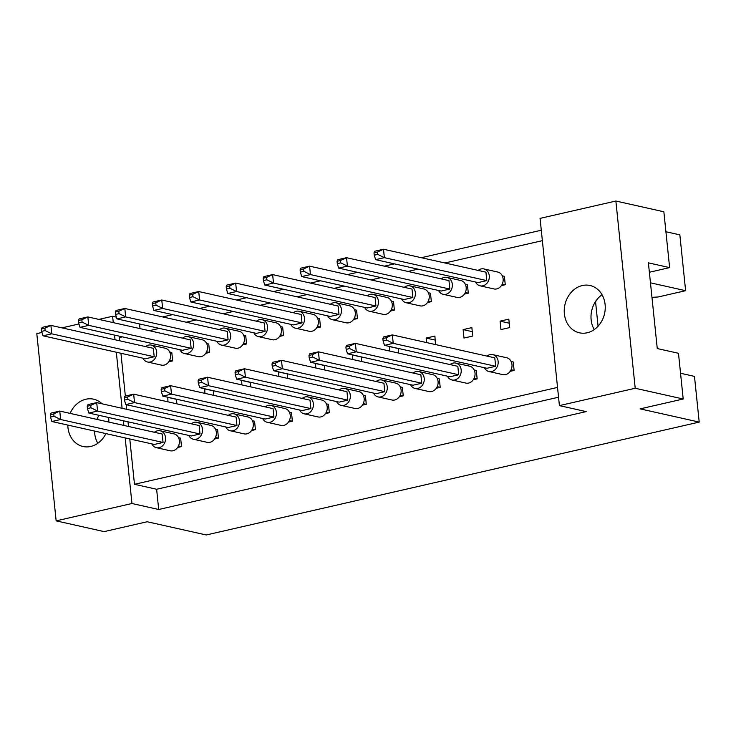 <?xml version="1.0" encoding="UTF-8"?>
<svg xmlns="http://www.w3.org/2000/svg" width="736" height="736" viewBox="0 0 736 736"><rect width="100%" height="100%" fill="white"/><g stroke="black" fill="none" stroke-linecap="round" stroke-linejoin="round"><path stroke-width="1.1" d="M564.374 313.83A24.242 20.314 -77.4 0 0 579.444 332.819A24.242 20.314 -77.4 0 0 605.112 304.502A24.242 20.314 -77.4 0 0 590.042 285.504A24.242 20.314 -77.4 0 0 564.374 313.83M602.039 294.713A24.242 20.314 -77.4 0 0 591.137 319.82A24.242 20.314 -77.4 0 0 594.219 329.608M67.804 425.077A24.242 20.314 -77.4 0 0 67.951 427.506A24.242 20.314 -77.4 0 0 83.021 446.504A24.242 20.314 -77.4 0 0 105.92 433.614M108.818 422.068A24.242 20.314 -77.4 0 0 108.689 418.177A24.242 20.314 -77.4 0 0 108.606 417.468M94.567 431.066A24.242 20.314 -77.4 0 0 94.714 433.504A24.242 20.314 -77.4 0 0 97.787 443.293M558.55 397.219L156.621 489.256L158.709 509.496L586.178 411.608L559.415 405.619L540.068 218.38L615.866 201.029L663.854 211.775L669.622 267.61L649.373 272.246M598.083 326.214L595.562 301.834L597.273 299.129M669.622 267.61L648.398 262.853L657.257 348.542L678.482 353.289L683.201 399.004L640.136 408.866L699.2 422.096L206.264 534.971L147.2 521.75L104.135 531.613L56.148 520.858L131.956 503.507L125.175 437.92M650.468 282.817L685.621 290.692L679.852 234.867L665.924 231.739M685.621 290.692L658.094 296.994L651.967 297.326M699.2 422.096L694.48 376.381L680.542 373.262M102.074 403.816A24.242 20.314 -77.4 0 0 93.619 399.188A24.242 20.314 -77.4 0 0 70.113 413.393M98.918 319.406L112.599 316.268L113.261 322.616M114.549 335.101L115.028 339.756M116.316 352.231L122.112 408.305M123.4 420.79L123.887 425.445M56.148 520.858L36.8 333.629L41.989 332.442M61.962 327.87L78.945 323.978M615.866 201.029L635.214 388.258L683.201 399.004M559.415 405.619L635.214 388.258M116.398 317.124L112.599 316.268M541.291 230.23L421.323 257.701M394.413 263.865L384.367 266.156M357.457 272.32L347.42 274.62M320.5 280.784L310.463 283.084M283.544 289.248L273.507 291.548M246.588 297.712L236.55 300.012M209.631 306.176L199.594 308.476M172.675 314.64L162.638 316.94M158.709 509.496L131.956 503.507M156.621 489.256L134.476 484.297L129.784 438.96M122.36 336.849L119.306 337.548L119.646 340.786M120.934 353.271L125.359 396.051M126.242 404.68L126.73 409.336M128.018 421.82L128.496 426.475M139.536 323.96L140.024 328.615M463.128 329.608L464.002 338.036L472.733 336.039L471.859 327.603L463.128 329.608L472.282 331.651M464.416 294.087L468.308 293.195L467.434 284.768L465.336 284.289M473.266 379.776L477.158 378.884L476.284 370.447L474.186 369.978M510.223 371.312L514.114 370.42L513.24 361.992L511.143 361.514M500.084 321.144L500.958 329.581L509.689 327.575L508.815 319.148L500.084 321.144L509.229 323.196M501.363 285.623L505.264 284.731L504.39 276.304L502.292 275.834M557.529 387.412L134.476 484.297M149.279 330.685L159.316 328.385M186.236 322.221L196.273 319.921M223.192 313.757L233.229 311.457M260.139 305.293L270.186 302.993M297.096 296.829L307.133 294.538M334.052 288.374L344.089 286.074M371.008 279.91L381.046 277.61M407.965 271.446L418.002 269.146M444.921 262.982L542.368 240.663M436.31 388.24L440.202 387.348L439.328 378.911L437.23 378.442M399.354 396.704L403.245 395.812L402.38 387.375L400.274 386.906M362.397 405.168L366.289 404.276L365.424 395.839L363.317 395.37M325.441 413.623L329.332 412.74L328.468 404.303L326.361 403.834M288.484 422.087L292.376 421.194L291.511 412.767L289.404 412.298M251.537 430.551L255.429 429.658L254.555 421.231L252.457 420.753M214.581 439.015L218.472 438.122L217.598 429.686L215.501 429.217M177.624 447.479L181.516 446.586L180.642 438.15L178.544 437.681M427.46 302.551L431.351 301.659L430.477 293.222L428.38 292.753M390.503 311.015L394.395 310.123L393.521 301.686L391.423 301.217M353.547 319.479L357.438 318.587L356.564 310.15L354.467 309.681M316.59 327.943L320.482 327.051L319.608 318.614L317.51 318.145M279.634 336.398L283.526 335.515L282.652 327.078L280.554 326.609M242.678 344.862L246.569 343.97L245.695 335.542L243.598 335.073M205.721 353.326L209.613 352.434L208.739 344.006L206.641 343.528M168.765 361.79L172.656 360.898L171.792 352.461L169.685 351.992M435.482 344.568L434.902 336.067L426.172 338.072L426.641 342.59M389.5 346.463L389.684 351.054M398.526 353.032L398.351 348.45M352.544 354.927L352.728 359.518M361.569 361.496L361.394 356.914M315.588 363.391L315.772 367.982M324.613 369.96L324.438 365.378M278.631 371.855L278.815 376.446M287.656 378.424L287.491 373.842M241.675 380.319L241.868 384.91M250.7 386.888L250.534 382.297M204.728 388.783L204.912 393.364M213.744 395.352L213.578 390.761M167.771 397.247L167.955 401.828M176.787 403.806L176.622 399.225M99.02 415.325A24.242 20.314 -77.4 0 0 96.876 419.391M435.326 340.115L426.172 338.072M398.369 348.579L389.215 346.527M361.413 357.043L352.259 354.991M324.456 365.507L315.312 363.455M287.5 373.971L278.355 371.919M250.544 382.435L241.399 380.383M213.587 390.89L204.442 388.847M176.631 399.354L167.486 397.311M475.557 282.035A8.657 7.25 -77.4 0 0 480.111 285.835A8.657 7.25 -77.4 0 0 489.274 275.715A8.657 7.25 -77.4 0 0 483.892 268.934A8.657 7.25 -77.4 0 0 478.161 270.425M480.111 285.835L493.948 288.935A8.657 7.25 -77.4 0 0 503.12 278.815A8.657 7.25 -77.4 0 0 497.738 272.035L483.892 268.934M374.008 252.834L374.762 251.224L383.493 249.228L384.367 257.655L486.8 280.6L478.069 282.596L375.636 259.661L374.256 255.199L377.743 254.398L377.504 252.034L374.008 252.834L374.256 255.199M486.8 280.6L485.935 272.164L383.493 249.228L377.504 252.034M377.743 254.398L384.367 257.655L375.636 259.661M502.256 284.059L505.264 284.731M484.417 367.724A8.657 7.25 -77.4 0 0 488.962 371.524A8.657 7.25 -77.4 0 0 498.134 361.404A8.657 7.25 -77.4 0 0 492.752 354.623A8.657 7.25 -77.4 0 0 487.011 356.114M488.962 371.524L502.808 374.624A8.657 7.25 -77.4 0 0 511.971 364.504A8.657 7.25 -77.4 0 0 506.589 357.724L492.752 354.623M382.867 338.523L383.622 336.913L392.352 334.908L393.226 343.344L495.659 366.289L486.928 368.285L384.496 345.34L383.106 340.878L386.602 340.087L386.354 337.723L382.867 338.523L383.106 340.878M495.659 366.289L494.785 357.852L392.352 334.908L386.354 337.723M386.602 340.087L393.226 343.344L384.496 345.34M511.115 369.748L514.114 370.42M438.601 290.499A8.657 7.25 -77.4 0 0 443.155 294.299A8.657 7.25 -77.4 0 0 452.318 284.179A8.657 7.25 -77.4 0 0 446.936 277.398A8.657 7.25 -77.4 0 0 441.204 278.889M443.155 294.299L457.001 297.399A8.657 7.25 -77.4 0 0 466.164 287.279A8.657 7.25 -77.4 0 0 460.782 280.499L446.936 277.398M337.051 261.298L337.815 259.688L346.536 257.692L347.41 266.119L449.843 289.064L441.122 291.06L338.68 268.125L337.3 263.654L340.786 262.862L340.547 260.498L337.051 261.298L337.3 263.654M449.843 289.064L448.978 280.628L346.536 257.692L340.547 260.498M340.786 262.862L347.41 266.119L338.68 268.125M465.299 292.523L468.308 293.195M447.46 376.188A8.657 7.25 -77.4 0 0 452.005 379.978A8.657 7.25 -77.4 0 0 461.178 369.868A8.657 7.25 -77.4 0 0 455.796 363.087A8.657 7.25 -77.4 0 0 450.055 364.578M452.005 379.978L465.851 383.079A8.657 7.25 -77.4 0 0 475.014 372.968A8.657 7.25 -77.4 0 0 469.632 366.188L455.796 363.087M345.911 346.987L346.665 345.377L355.396 343.372L356.27 351.808L458.703 374.753L449.972 376.749L347.539 353.804L346.15 349.342L349.646 348.542L349.398 346.187L345.911 346.987L346.15 349.342M458.703 374.753L457.829 366.316L355.396 343.372L349.398 346.187M349.646 348.542L356.27 351.808L347.539 353.804M474.159 378.212L477.158 378.884M401.644 298.963A8.657 7.25 -77.4 0 0 406.198 302.754A8.657 7.25 -77.4 0 0 415.362 292.643A8.657 7.25 -77.4 0 0 409.98 285.862A8.657 7.25 -77.4 0 0 404.248 287.353M406.198 302.754L420.044 305.854A8.657 7.25 -77.4 0 0 429.208 295.743A8.657 7.25 -77.4 0 0 423.826 288.963L409.98 285.862M300.095 269.762L300.858 268.152L309.589 266.147L310.454 274.583L412.887 297.528L404.165 299.524L301.723 276.58L300.343 272.118L303.83 271.317L303.591 268.962L300.095 269.762L300.343 272.118M412.887 297.528L412.022 289.092L309.589 266.147L303.591 268.962M303.83 271.317L310.454 274.583L301.723 276.58M428.343 300.987L431.351 301.659M327.741 315.891A8.657 7.25 -77.4 0 0 332.286 319.682A8.657 7.25 -77.4 0 0 341.458 309.571A8.657 7.25 -77.4 0 0 336.076 302.781A8.657 7.25 -77.4 0 0 330.335 304.281M332.286 319.682L346.132 322.782A8.657 7.25 -77.4 0 0 355.295 312.671A8.657 7.25 -77.4 0 0 349.913 305.882L336.076 302.781M226.182 286.681L226.946 285.071L235.676 283.075L236.541 291.511L338.983 314.456L330.252 316.452L227.82 293.508L226.43 289.046L229.917 288.245L229.678 285.881L226.182 286.681L226.43 289.046M338.983 314.456L338.109 306.02L235.676 283.075L229.678 285.881M229.917 288.245L236.541 291.511L227.82 293.508M354.43 317.915L357.438 318.587M253.828 332.81A8.657 7.25 -77.4 0 0 258.373 336.61A8.657 7.25 -77.4 0 0 267.545 326.49A8.657 7.25 -77.4 0 0 262.163 319.709A8.657 7.25 -77.4 0 0 256.422 321.2M258.373 336.61L272.219 339.71A8.657 7.25 -77.4 0 0 281.382 329.59A8.657 7.25 -77.4 0 0 276 322.81L262.163 319.709M152.278 303.609L153.033 301.999L161.764 300.003L162.638 308.439L265.07 331.375L256.34 333.38L153.907 310.436L152.518 305.974L156.014 305.173L155.765 302.809L152.278 303.609L152.518 305.974M265.07 331.375L264.196 322.948L161.764 300.003L155.765 302.809M156.014 305.173L162.638 308.439L153.907 310.436M280.526 334.834L283.526 335.515M179.915 349.738A8.657 7.25 -77.4 0 0 184.46 353.538A8.657 7.25 -77.4 0 0 193.632 343.418A8.657 7.25 -77.4 0 0 188.25 336.637A8.657 7.25 -77.4 0 0 182.51 338.128M184.46 353.538L198.306 356.638A8.657 7.25 -77.4 0 0 207.478 346.518A8.657 7.25 -77.4 0 0 202.096 339.738L188.25 336.637M78.366 320.537L79.12 318.927L87.851 316.931L88.725 325.358L191.158 348.303L182.427 350.299L79.994 327.364L78.605 322.892L82.101 322.101L81.852 319.737L78.366 320.537L78.605 322.892M191.158 348.303L190.284 339.866L87.851 316.931L81.852 319.737M82.101 322.101L88.725 325.358L79.994 327.364M206.614 351.762L209.613 352.434M410.504 384.652A8.657 7.25 -77.4 0 0 415.049 388.442A8.657 7.25 -77.4 0 0 424.221 378.332A8.657 7.25 -77.4 0 0 418.839 371.551A8.657 7.25 -77.4 0 0 413.098 373.042M415.049 388.442L428.895 391.543A8.657 7.25 -77.4 0 0 438.067 381.432A8.657 7.25 -77.4 0 0 432.685 374.652L418.839 371.551M308.954 355.442L309.709 353.841L318.44 351.836L319.314 360.272L421.746 383.217L413.016 385.213L310.583 362.268L309.194 357.806L312.69 357.006L312.441 354.651L308.954 355.442L309.194 357.806M421.746 383.217L420.872 374.78L318.44 351.836L312.441 354.651M312.69 357.006L319.314 360.272L310.583 362.268M437.202 386.676L440.202 387.348M336.591 401.571A8.657 7.25 -77.4 0 0 341.145 405.37A8.657 7.25 -77.4 0 0 350.308 395.26A8.657 7.25 -77.4 0 0 344.926 388.47A8.657 7.25 -77.4 0 0 339.195 389.96M341.145 405.37L354.982 408.471A8.657 7.25 -77.4 0 0 364.154 398.36A8.657 7.25 -77.4 0 0 358.772 391.57L344.926 388.47M235.042 372.37L235.796 370.76L244.527 368.764L245.401 377.2L347.834 400.136L339.103 402.141L236.67 379.196L235.281 374.734L238.777 373.934L238.528 371.57L235.042 372.37L235.281 374.734M347.834 400.136L346.96 391.708L244.527 368.764L238.528 371.57M238.777 373.934L245.401 377.2L236.67 379.196M363.29 403.604L366.289 404.276M262.678 418.499A8.657 7.25 -77.4 0 0 267.232 422.298A8.657 7.25 -77.4 0 0 276.396 412.178A8.657 7.25 -77.4 0 0 271.014 405.398A8.657 7.25 -77.4 0 0 265.282 406.888M267.232 422.298L281.069 425.399A8.657 7.25 -77.4 0 0 290.242 415.279A8.657 7.25 -77.4 0 0 284.86 408.498L271.014 405.398M161.129 389.298L161.883 387.688L170.614 385.692L171.488 394.119L273.921 417.064L265.19 419.06L162.757 396.124L161.377 391.662L164.864 390.862L164.625 388.498L161.129 389.298L161.377 391.662M273.921 417.064L273.056 408.627L170.614 385.692L164.625 388.498M164.864 390.862L171.488 394.119L162.757 396.124M289.377 420.523L292.376 421.194M188.766 435.427A8.657 7.25 -77.4 0 0 193.32 439.226A8.657 7.25 -77.4 0 0 202.483 429.106A8.657 7.25 -77.4 0 0 197.101 422.326A8.657 7.25 -77.4 0 0 191.369 423.816M193.32 439.226L207.166 442.327A8.657 7.25 -77.4 0 0 216.329 432.207A8.657 7.25 -77.4 0 0 210.947 425.426L197.101 422.326M87.216 406.226L87.98 404.616L96.71 402.61L97.575 411.047L200.008 433.992L191.286 435.988L88.844 413.043L87.464 408.581L90.951 407.781L90.712 405.426L87.216 406.226L87.464 408.581M200.008 433.992L199.143 425.555L96.71 402.61L90.712 405.426M90.951 407.781L97.575 411.047L88.844 413.043M215.464 437.451L218.472 438.122M364.688 307.427A8.657 7.25 -77.4 0 0 369.242 311.218A8.657 7.25 -77.4 0 0 378.414 301.107A8.657 7.25 -77.4 0 0 373.023 294.326A8.657 7.25 -77.4 0 0 367.292 295.817M369.242 311.218L383.088 314.318A8.657 7.25 -77.4 0 0 392.251 304.207A8.657 7.25 -77.4 0 0 386.869 297.427L373.023 294.326M263.138 278.217L263.902 276.616L272.633 274.611L273.498 283.047L375.94 305.992L367.209 307.988L264.767 285.044L263.387 280.582L266.874 279.781L266.634 277.426L263.138 278.217L263.387 280.582M375.94 305.992L375.066 297.556L272.633 274.611L266.634 277.426M266.874 279.781L273.498 283.047L264.767 285.044M391.386 309.451L394.395 310.123M290.784 324.346A8.657 7.25 -77.4 0 0 295.329 328.146A8.657 7.25 -77.4 0 0 304.502 318.035A8.657 7.25 -77.4 0 0 299.12 311.245A8.657 7.25 -77.4 0 0 293.379 312.736M295.329 328.146L309.175 331.246A8.657 7.25 -77.4 0 0 318.338 321.135A8.657 7.25 -77.4 0 0 312.956 314.346L299.12 311.245M189.226 295.145L189.989 293.535L198.72 291.539L199.594 299.975L302.027 322.911L293.296 324.916L190.863 301.972L189.474 297.51L192.97 296.709L192.722 294.345L189.226 295.145L189.474 297.51M302.027 322.911L301.153 314.484L198.72 291.539L192.722 294.345M192.97 296.709L199.594 299.975L190.863 301.972M317.483 326.379L320.482 327.051M216.872 341.274A8.657 7.25 -77.4 0 0 221.416 345.074A8.657 7.25 -77.4 0 0 230.589 334.954A8.657 7.25 -77.4 0 0 225.207 328.173A8.657 7.25 -77.4 0 0 219.466 329.664M221.416 345.074L235.262 348.174A8.657 7.25 -77.4 0 0 244.426 338.054A8.657 7.25 -77.4 0 0 239.044 331.274L225.207 328.173M115.322 312.073L116.076 310.463L124.807 308.467L125.681 316.894L228.114 339.839L219.383 341.835L116.95 318.9L115.561 314.438L119.057 313.637L118.809 311.273L115.322 312.073L115.561 314.438M228.114 339.839L227.24 331.402L124.807 308.467L118.809 311.273M119.057 313.637L125.681 316.894L116.95 318.9M243.57 343.298L246.569 343.97M142.959 358.202A8.657 7.25 -77.4 0 0 147.513 362.002A8.657 7.25 -77.4 0 0 156.676 351.882A8.657 7.25 -77.4 0 0 151.294 345.101A8.657 7.25 -77.4 0 0 145.562 346.592M147.513 362.002L161.35 365.102A8.657 7.25 -77.4 0 0 170.522 354.982A8.657 7.25 -77.4 0 0 165.14 348.202L151.294 345.101M41.409 329.001L42.164 327.391L50.894 325.386L51.768 333.822L154.201 356.767L145.47 358.763L43.038 335.818L41.648 331.356L45.144 330.556L44.896 328.201L41.409 329.001L41.648 331.356M154.201 356.767L153.327 348.33L50.894 325.386L44.896 328.201M45.144 330.556L51.768 333.822L43.038 335.818M169.657 360.226L172.656 360.898M373.548 393.116A8.657 7.25 -77.4 0 0 378.102 396.906A8.657 7.25 -77.4 0 0 387.265 386.796A8.657 7.25 -77.4 0 0 381.883 380.006A8.657 7.25 -77.4 0 0 376.151 381.506M378.102 396.906L391.938 400.007A8.657 7.25 -77.4 0 0 401.111 389.896A8.657 7.25 -77.4 0 0 395.729 383.106L381.883 380.006M271.998 363.906L272.752 362.296L281.483 360.3L282.357 368.736L384.79 391.681L376.059 393.677L273.626 370.732L272.237 366.27L275.733 365.47L275.485 363.106L271.998 363.906L272.237 366.27M384.79 391.681L383.916 383.244L281.483 360.3L275.485 363.106M275.733 365.47L282.357 368.736L273.626 370.732M400.246 395.14L403.245 395.812M299.635 410.035A8.657 7.25 -77.4 0 0 304.189 413.834A8.657 7.25 -77.4 0 0 313.352 403.714A8.657 7.25 -77.4 0 0 307.97 396.934A8.657 7.25 -77.4 0 0 302.238 398.424M304.189 413.834L318.026 416.935A8.657 7.25 -77.4 0 0 327.198 406.815A8.657 7.25 -77.4 0 0 321.816 400.034L307.97 396.934M198.085 380.834L198.84 379.224L207.57 377.228L208.444 385.664L310.877 408.6L302.146 410.605L199.714 387.66L198.324 383.198L201.82 382.398L201.572 380.034L198.085 380.834L198.324 383.198M310.877 408.6L310.012 400.172L207.57 377.228L201.572 380.034M201.82 382.398L208.444 385.664L199.714 387.66M326.333 412.059L329.332 412.74M225.722 426.963A8.657 7.25 -77.4 0 0 230.276 430.762A8.657 7.25 -77.4 0 0 239.439 420.642A8.657 7.25 -77.4 0 0 234.057 413.862A8.657 7.25 -77.4 0 0 228.326 415.352M230.276 430.762L244.122 433.863A8.657 7.25 -77.4 0 0 253.285 423.743A8.657 7.25 -77.4 0 0 247.903 416.962L234.057 413.862M124.172 397.762L124.936 396.152L133.658 394.156L134.532 402.583L236.964 425.528L228.243 427.524L125.801 404.588L124.421 400.117L127.908 399.326L127.668 396.962L124.172 397.762L124.421 400.117M236.964 425.528L236.1 417.091L133.658 394.156L127.668 396.962M127.908 399.326L134.532 402.583L125.801 404.588M252.42 428.987L255.429 429.658M151.809 443.891A8.657 7.25 -77.4 0 0 156.363 447.681A8.657 7.25 -77.4 0 0 165.526 437.57A8.657 7.25 -77.4 0 0 160.144 430.79A8.657 7.25 -77.4 0 0 154.413 432.28M156.363 447.681L170.209 450.782A8.657 7.25 -77.4 0 0 179.372 440.671A8.657 7.25 -77.4 0 0 173.99 433.89L160.144 430.79M50.26 414.69L51.023 413.08L59.754 411.074L60.619 419.511L163.061 442.456L154.33 444.452L51.888 421.507L50.508 417.045L53.995 416.245L53.756 413.89L50.26 414.69L50.508 417.045M163.061 442.456L162.187 434.019L59.754 411.074L53.756 413.89M53.995 416.245L60.619 419.511L51.888 421.507M178.508 445.915L181.516 446.586"/></g></svg>
